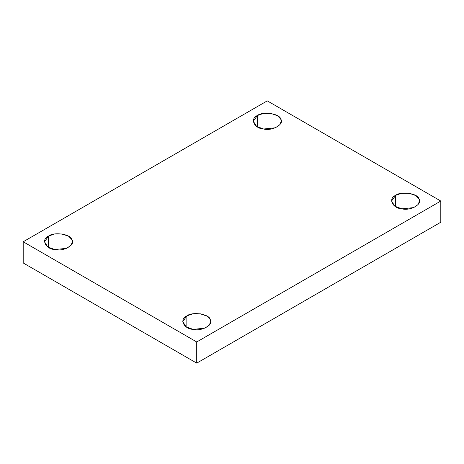 <?xml version="1.0" encoding="UTF-8"?>
<svg xmlns="http://www.w3.org/2000/svg" width="464" height="464" viewBox="0 0 464 464"><rect width="100%" height="100%" fill="white"/><g stroke="black" fill="none" stroke-linecap="round" stroke-linejoin="round"><path stroke-width="0.7" d="M395.653 206.747L395.653 195.344L391.564 201.045L394.852 206.242L401.917 208.835L413.673 207.599L418.07 204.595L419.497 201.045L419.021 198.963L415.779 195.57L409.144 193.262L401.401 193.343L395.653 195.344L395.653 206.747M186.853 327.3L186.853 315.897L182.764 321.598L186.052 326.795L193.117 329.388L204.873 328.147L209.27 325.148L210.697 321.598L210.221 319.51L206.979 316.117L200.344 313.809L192.601 313.896L186.853 315.897L186.853 327.3M48.592 247.474L48.592 236.072L44.503 241.773L47.792 246.97L54.856 249.562L66.613 248.327L71.009 245.323L72.436 241.773L71.961 239.685L68.718 236.298L62.083 233.984L54.34 234.071L48.592 236.072L48.592 247.474M257.392 126.927L257.392 115.524L253.303 121.226L256.592 126.423L263.656 129.015L275.413 127.774L279.809 124.775L281.236 121.226L280.761 119.138L277.518 115.745L270.883 113.436L263.14 113.523L257.392 115.524L257.392 126.927M440.8 222.227L440.8 201.045L196.73 341.962L196.73 363.138L440.8 222.227L196.73 363.138L196.73 341.962L440.8 201.045L440.8 222.227M23.2 262.955L23.2 241.773L267.27 100.862L440.8 201.045L267.27 100.862L23.2 241.773L196.73 341.962L23.2 241.773L23.2 262.955L196.73 363.138L23.2 262.955M257.392 115.524C262.798 111.035 279.966 113.692 280.761 119.138C284.792 124.085 272.223 131.341 263.656 129.015C254.22 128.557 249.62 118.645 257.392 115.524M48.592 236.072C53.998 231.582 71.166 234.239 71.961 239.685C75.992 244.632 63.423 251.888 54.856 249.562C45.42 249.104 40.82 239.192 48.592 236.072M186.853 315.897C192.258 311.408 209.426 314.064 210.221 319.51C214.252 324.458 201.683 331.714 193.117 329.388C183.68 328.93 179.075 319.017 186.853 315.897M395.653 195.344C401.058 190.855 418.226 193.511 419.021 198.963C423.052 203.911 410.483 211.166 401.917 208.835C392.48 208.377 387.875 198.464 395.653 195.344"/></g></svg>
